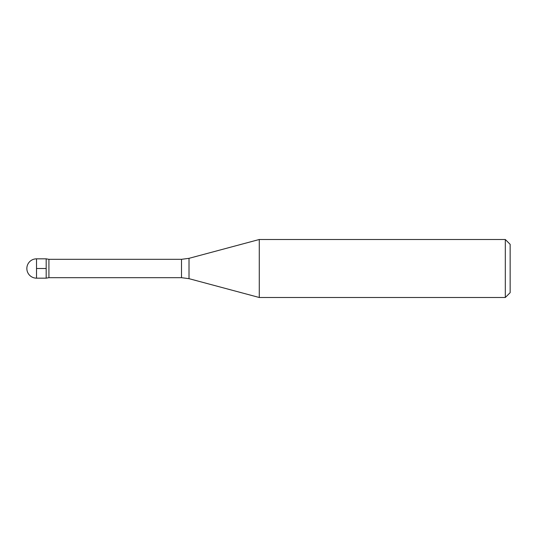 <?xml version="1.0" encoding="UTF-8"?>
<svg xmlns="http://www.w3.org/2000/svg" width="537" height="537" viewBox="0 0 537 537"><rect width="100%" height="100%" fill="white"/><g stroke="black" fill="none" stroke-linecap="round" stroke-linejoin="round"><path stroke-width="0.81" d="M181.506 277.683L181.506 259.317L189.011 258.331L189.011 278.669L181.506 277.683L48.921 277.683L48.921 259.317L46.182 258.834L46.182 278.166L46.182 258.834L36.516 258.834A9.666 9.666 0 0 0 26.85 268.5A9.666 9.666 0 0 0 36.516 278.166L36.516 258.834M189.011 258.331L259.277 239.502L259.277 297.498L189.011 278.669M505.317 239.502L505.317 297.498L510.15 292.665L510.15 244.335L505.317 239.502L259.277 239.502M46.182 268.5L36.516 268.5M48.921 277.683L46.182 278.166L36.516 278.166M181.506 259.317L48.921 259.317M505.317 297.498L259.277 297.498"/></g></svg>
